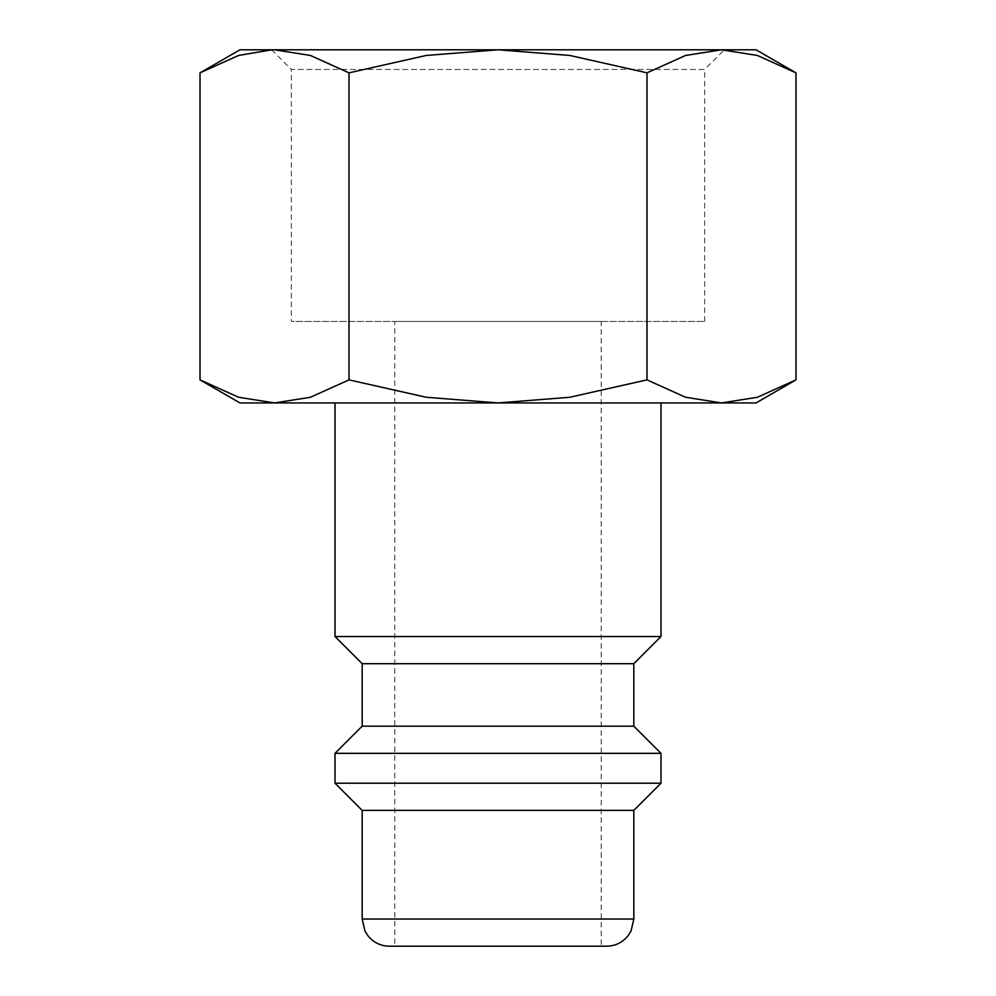 <?xml version="1.0" encoding="UTF-8"?>
<svg xmlns="http://www.w3.org/2000/svg" width="996" height="996" viewBox="0 0 996 996"><rect width="100%" height="100%" fill="white"/><g stroke="black" fill="none" stroke-linecap="round" stroke-linejoin="round"><path stroke-width="0.75" stroke-dasharray="4.98 3.74" d="M660.983 636.531L335.017 636.531M335.017 402.932L660.983 402.932L335.017 402.932M633.817 663.697L362.183 663.697M633.817 726.171L362.183 726.171M660.983 753.337L335.017 753.337M660.983 783.217L335.017 783.217M633.817 810.383L362.183 810.383M606.651 946.2L389.349 946.2M795.978 72.845L757.371 55.452L721.478 49.8L239.949 49.8M756.051 49.8L721.478 49.8L685.597 55.452L646.989 72.845L569.774 55.452L498 49.8L274.523 49.8L238.629 55.452L200.022 72.845M756.051 402.932L721.478 402.932L757.371 397.267L795.978 379.874M200.022 379.874L238.629 397.267L274.523 402.932L239.949 402.932M704.645 321.434L704.645 69.459L291.355 69.459L291.355 321.434L704.645 321.434L291.355 321.434M271.696 49.8L291.355 69.459L704.645 69.459L724.304 49.8M601.223 946.2L394.777 946.2L394.777 321.434L601.223 321.434L601.223 946.2L394.777 946.2M601.223 321.434L394.777 321.434M274.523 49.8L721.478 49.8L498 49.8L426.226 55.452L349.011 72.845L310.403 55.452L274.523 49.8M498 402.932L274.523 402.932L310.403 397.267L349.011 379.874L426.226 397.267L498 402.932L569.774 397.267L646.989 379.874L685.597 397.267L721.478 402.932L498 402.932M349.011 379.874L349.011 72.845M646.989 379.874L646.989 72.845M633.817 919.034L362.183 919.034"/><path stroke-width="1.49" d="M335.017 402.932L335.017 636.531L362.183 663.697L362.183 726.171L335.017 753.337L335.017 783.217L362.183 810.383L362.183 919.034L633.817 919.034L633.817 810.383L660.983 783.217L660.983 753.337L633.817 726.171L633.817 663.697L660.983 636.531L660.983 402.932M362.183 919.034L364.947 930.986L368.01 935.854C373.537 942.565 380.659 946.013 389.349 946.2L606.651 946.2C615.341 946.013 622.463 942.565 627.99 935.854L631.053 930.986L633.817 919.034M795.978 72.845L756.051 49.8L721.478 49.8L757.371 55.452L795.978 72.845L795.978 379.874L757.371 397.267L721.478 402.932L756.051 402.932L795.978 379.874M239.949 49.8L200.022 72.845L238.629 55.452L271.696 49.8L498 49.8L569.774 55.452L646.989 72.845L685.597 55.452L721.478 49.8L498 49.8L426.226 55.452L349.011 72.845L310.403 55.452L274.523 49.8L239.949 49.8M200.022 379.874L239.949 402.932L721.478 402.932L685.597 397.267L646.989 379.874L569.774 397.267L498 402.932L426.226 397.267L349.011 379.874L310.403 397.267L274.523 402.932L238.629 397.267L200.022 379.874L200.022 72.845M349.011 379.874L349.011 72.845M646.989 379.874L646.989 72.845M362.183 810.383L633.817 810.383M335.017 783.217L660.983 783.217M335.017 753.337L660.983 753.337M362.183 726.171L633.817 726.171M362.183 663.697L633.817 663.697M335.017 636.531L660.983 636.531"/></g></svg>
